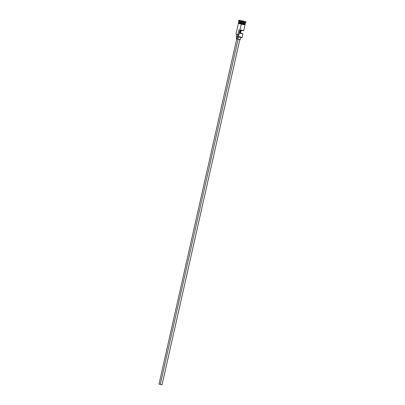 <?xml version="1.0" encoding="UTF-8"?>
<svg xmlns="http://www.w3.org/2000/svg" width="405" height="405" viewBox="0 0 405 405"><rect width="100%" height="100%" fill="white"/><g stroke="black" fill="none" stroke-linecap="round" stroke-linejoin="round"><path stroke-width="0.61" d="M245.197 23.525L238.687 22.138L241.567 22.898L238.393 37.027L242.119 37.528L238.297 37.007L242.124 37.518L242.959 33.812L239.709 33.276L240.403 30.188L243.658 30.724L245 24.776M239.269 36.678L242.119 37.528M162.046 384.73L158.957 384.051L160.299 384.436L238.074 39.315L160.299 384.436L162.051 384.74L239.831 39.599M236.869 36.496L236.348 38.814L238.029 39.305L238.535 37.057L238.029 39.305L240.216 39.685L240.737 37.366M245.212 23.45L238.798 21.997L241.567 22.898L238.783 21.946M241.679 22.371L241.593 22.746L245.308 23.389L245.486 22.614L241.765 21.976L245.476 22.624L245.951 22.326L241.8 21.602L241.593 22.746L241.765 21.976L238.91 21.136L238.737 21.905L241.593 22.746L243.825 22.883M241.355 23.758L241.274 24.138L243.592 24.624L245.116 24.801L245.091 24.356L241.36 23.753L241.542 22.979L238.808 22.113M241.258 29.99L243.653 30.709L240.403 30.188L239.709 33.276L242.959 33.797L240.302 33.139L241.177 30.355L240.56 33.078L242.959 33.812M238.423 23.298L235.988 34.106L238.844 34.946L241.36 23.753L245.086 24.391L245.258 23.622M238.697 20.275L238.611 20.66L241.8 21.602L241.891 21.217L238.697 20.275L242.853 20.989L238.894 20.25L241.891 21.217L241.8 21.602L245.956 22.315L246.048 21.931L241.891 21.217L246.012 21.951L242.853 20.989L246.048 21.931M240.302 33.139L240.94 30.304L240.302 33.139L241.031 33.377L240.302 33.139M241.831 37.564L238.297 37.007L238.844 34.946L236.272 34.273M238.687 22.138L238.51 22.908L241.365 23.753L238.515 22.883L238.307 23.262L241.927 24.285M240.469 20.66L244.276 21.546L240.469 20.66M245.01 24.32L241.36 23.753L238.651 22.877M240.95 23.267L238.54 22.893M238.52 22.928L243.795 24.259L244.974 24.31L242.231 23.551M242.57 24.421L244.59 24.786M244.924 24.705L243.375 24.234M242.782 24.087L242.149 23.936M240.853 23.652L238.834 23.287M238.499 23.368L240.043 23.839M241.8 21.602L238.616 20.675L238.915 21.146L241.765 21.976L241.8 21.602M238.297 37.007L237.452 36.759L237.877 34.865L237.452 36.759L236.252 36.359L238.297 37.007M236.687 34.425L236.252 36.354L236.859 36.394M237.112 36.435L237.406 36.485M245.212 23.576L241.542 22.979L245.197 23.53M239.968 33.215L241.015 33.382L239.968 33.215L240.641 30.238L239.968 33.215M240.211 39.675L236.353 38.824M236.611 38.814L237.107 38.89M239.557 39.447L240.15 39.639M236.738 38.9L159.038 384.031M161.732 384.608L161.995 384.704M241.314 20.959L243.4 21.414L241.314 20.959M239.016 29.676L237.856 34.82M237.851 34.86L237.431 36.708M237.421 36.749L236.92 38.986"/></g></svg>
